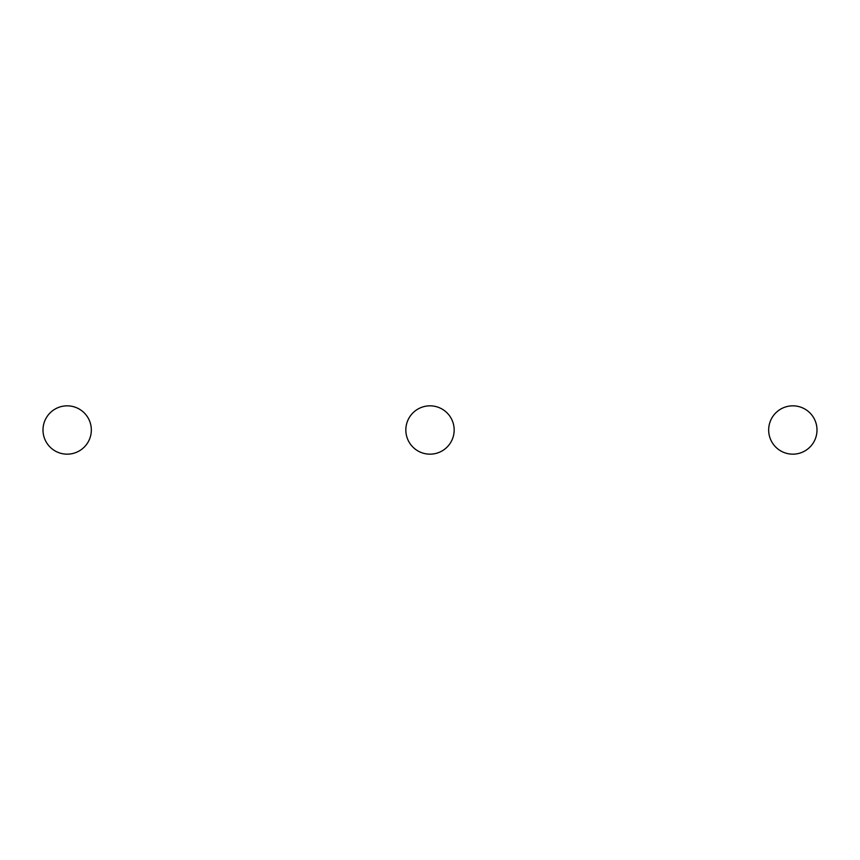 <?xml version="1.0" encoding="UTF-8"?>
<svg xmlns="http://www.w3.org/2000/svg" width="860" height="860" viewBox="0 0 860 860"><rect width="100%" height="100%" fill="white"/><g stroke="black" fill="none" stroke-linecap="round" stroke-linejoin="round"><path stroke-width="1.29" d="M91.332 430A24.166 24.166 0 0 0 67.166 405.834A24.166 24.166 0 0 0 43 430A24.166 24.166 0 0 0 67.166 454.166A24.166 24.166 0 0 0 91.332 430M454.166 430A24.166 24.166 0 0 0 430 405.834A24.166 24.166 0 0 0 405.834 430A24.166 24.166 0 0 0 430 454.166A24.166 24.166 0 0 0 454.166 430M817 430A24.166 24.166 0 0 0 792.834 405.834A24.166 24.166 0 0 0 768.668 430A24.166 24.166 0 0 0 792.834 454.166A24.166 24.166 0 0 0 817 430"/></g></svg>
